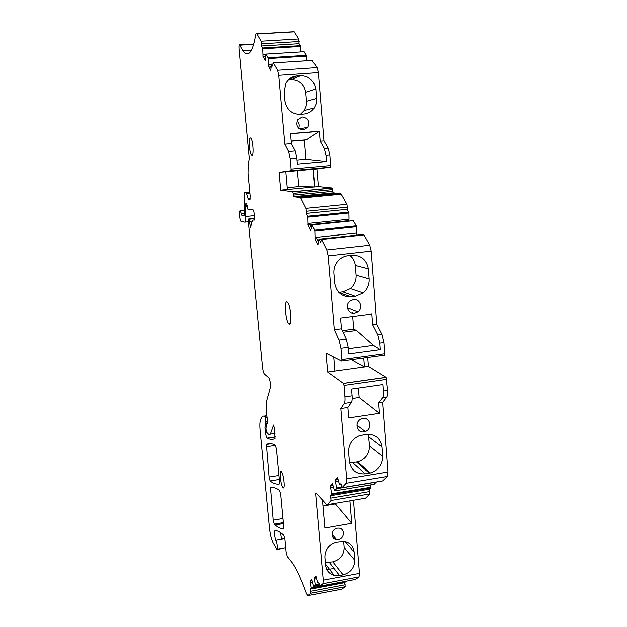 <?xml version="1.0" encoding="UTF-8"?>
<svg xmlns="http://www.w3.org/2000/svg" width="627" height="627" viewBox="0 0 627 627"><rect width="100%" height="100%" fill="white"/><g stroke="black" fill="none" stroke-linecap="round" stroke-linejoin="round"><path stroke-width="0.94" d="M300.686 51.931L300.505 46.484L299.095 43.71L261.412 46.006L261.083 41.217L256.898 33.866C256.325 33.113 255.887 33.584 255.589 35.261C253.112 49.368 249.781 55.458 245.588 53.546L242.618 50.646L239.592 44.901C238.997 44.533 238.785 45.818 238.958 48.765L249.217 158.263L248.127 165.732L247.986 173.381L250.142 196.259L249.836 199.558M249.789 199.566L248.347 199.339L246.246 192.81L244.483 192.607L244.365 213.838L243.974 215.735L241.889 215.398L241.199 213.658L244.358 213.345M284.823 538.624L275.739 540.309C276.93 541.117 278.145 550.71 276.899 549.456L273.011 542.794C271.389 539.479 270.198 534.439 269.438 527.668L260.15 430.945C259.696 425.921 259.766 422.355 260.362 420.255C261.365 417.143 262.689 415.717 264.343 415.983L265.307 417.676L265.856 421.454L264.962 427.065L265.158 430.506C265.605 434.339 266.256 436.862 267.126 438.061L267.267 438.163C269.923 439.496 272.51 439.645 275.026 438.61L274.563 428.868L273.544 424.965L270.402 434.056L269.038 434.785L266.506 432.081L265.95 428.758L266.499 423.319L266.679 422.919L267.502 423.766L267.682 421.846L266.561 413.601L266.122 402.644L270.347 387.705C270.684 383.975 270.182 380.722 268.858 377.94L264.375 374.186C263.528 373.002 262.901 370.557 262.486 366.858L248.284 221.378L248.433 219.05L249.201 219.231L250.157 226.292L250.51 227.483L250.776 227.099C251.341 222.248 252.367 219.881 253.864 219.999L254.327 220.085L254.703 216.817L253.559 210.084L247.767 209.175L246.67 203.877L245.706 203.775L245.541 205.382L245.768 216.503C245.776 220.249 245.384 222.138 244.585 222.17L240.815 221.323C240.055 219.991 239.577 217.593 239.396 214.12C239.373 211.448 239.663 210.382 240.274 210.899L241.199 213.658M367.728 357.468L368.433 366.505L386.208 377.517L387.651 390.574C387.854 393.78 387.564 395.95 386.781 397.095L382.752 402.244L388.066 471.974L387.431 476.418L382.752 480.885M376.427 481.944L374.107 484.295M370.291 484.93L370.557 487.971L369.374 489.178L369.883 493.888L331.032 500.44L330.515 495.683L331.565 493.786L330.374 486.043L332.89 485.627M331.032 500.44L327.349 504.633L365.604 498.151L369.883 493.888M365.604 498.151L364.961 498.261M327.349 504.633L326.589 504.578L315.89 492.822L315.624 493.841L323.226 580.147L359.467 573.368L353.456 500.213M359.467 573.368L359.005 576.903L355.446 579.434L319.801 586.143L322.881 583.69L359.005 576.903M345.673 581.268L344.709 582.655L345.218 586.7L310.961 593.197L310.451 589.121L311.282 587.867L310.263 581.017L312.097 580.68M310.961 593.197L307.967 595.587L341.746 589.168L345.218 586.7M293.013 31.922L294.165 31.711L298.805 38.968L299.095 43.71M304.017 51.743L306.462 55.333L306.768 60.764M312.089 60.466L317.121 67.638L318.344 72.638L323.947 140.918L328.125 148.144L329.794 155.049L330.648 165.544L330.351 167.182L316.87 168.937L318.344 186.587L332.044 188.006L333.164 192.857L340.876 193.665L346.888 204.3L347.334 207.161L347.146 209.293L306.313 213.407L306.438 211.26L347.334 207.161M348.267 221.151L348.996 219.231L348.886 213.008L347.146 209.293M353.236 220.641L356.324 225.814L356.606 233.048L315.013 237.476L314.825 231.12L356.512 226.739M356.402 235.172L356.606 233.048M361.027 234.678L361.418 234.992M363.276 234.992L364.005 234.913L369.773 245.235L371.231 251.129L376.803 324.198L382.039 334.371L384.03 342.514L384.876 353.738L384.445 355.195L341.676 361.019M292.041 77.246L292.104 77.873M315.013 237.476L314.919 238.911L317.85 244.891L318.884 239.295L320.656 242.296L321.424 239.271L326.777 249.954L328.156 255.91L334.269 329.669L339.042 340.014L340.931 348.251L341.856 359.584L341.503 361.042L326.024 353.181L327.631 372.156L368.433 366.505M327.631 372.156L343.353 383.505L343.996 385.558L386.812 379.476M343.996 385.558L344.913 396.766L352.092 395.723L351.567 389.202L383.003 384.696L383.497 391.177C383.708 394.383 383.418 396.554 382.65 397.698L386.781 397.095M358.417 388.223L359.153 397.4L379.476 413.232L378.677 402.847L382.65 397.698M378.677 402.847L382.752 402.244M379.476 413.232L348.706 417.841L347.852 407.393L351.402 402.268C352.092 401.131 352.319 398.952 352.092 395.723M337.796 478.957L337.122 479.757L335.351 480.047L337.475 477.484L339.513 484.522L339.803 484.898L340.9 483.613L342.036 487.571L346.151 483.237L346.637 478.777L340.806 408.428L347.852 407.393M363.989 431.784C356.591 433.288 354.137 421.532 361.317 418.883L362.923 418.436C370.494 416.955 372.704 429.056 365.322 431.439L363.989 431.784M382.791 456.464L382.07 446.933C380.511 438.069 375.252 433.868 366.286 434.315L359.255 435.694C352.249 438.798 348.69 444.151 348.573 451.761L349.349 461.354C351.002 470.242 356.308 474.396 365.275 473.824L370.353 472.954C378.347 470.36 382.494 464.866 382.791 456.464L369.546 446.063C369.279 454.16 365.282 459.45 357.57 461.927L349.568 462.898M335.351 480.047L336.527 488.692L334.559 490.863L332.412 483.589L330.374 486.043M338.478 481.191L335.696 481.646M333.368 487.171L330.711 487.61M369.374 489.178L330.515 495.683M338.259 539.541L336.55 539.588C330.272 539.11 330.915 528.961 337.287 528.146L338.76 528.075C345.203 528.318 344.732 538.687 338.259 539.541M322.952 505.981L335.351 503.873L351.739 523.279L349.882 500.816M351.739 523.279L324.864 527.981L322.537 501.279L323.446 501.13M325.554 565.193C326.259 570.46 329.112 573.854 334.105 575.359L339.513 575.508L343.063 574.841C350.556 572.725 354.467 567.85 354.788 560.217L354.13 552.073C353.291 546.164 349.96 542.653 344.137 541.548L336.511 542.308C329.026 544.455 325.139 549.354 324.849 556.995L325.546 565.193M323.226 580.147L322.881 583.69M316.086 577.067L314.213 577.616L315.898 576.174L317.599 582.671L317.826 583.071L318.696 582.358L319.801 586.143M333.956 568.383L326.863 569.692M314.213 577.616L315.24 585.195L313.704 586.41L311.885 579.63L310.263 581.017M316.494 578.69L314.511 579.058M312.45 582.083L310.545 582.436M344.709 582.655L310.451 589.121M307.967 595.587L306.595 593.745C301.72 580.312 297.151 570.241 292.887 563.532L287.268 556.47L286.116 552.183L284.932 539.526L283.819 535.317L282.565 534.165C279.807 531.806 277.283 530.567 275.002 530.458C274.171 531.672 274.375 534.933 275.614 540.247M266.679 422.919L267.768 422.755L266.679 422.919M300.349 45.685L262.541 48.005L261.412 46.006M262.541 48.005L262.697 48.804L300.505 46.484M265.77 54.69L262.972 54.87L262.697 48.804M265.589 56.148L262.932 56.312L262.972 54.87M306.462 55.333L268.058 57.778L266.005 54.134L265.19 60.38L262.932 56.312M268.058 57.778L268.215 58.593L306.627 56.148M271.413 64.55L268.481 64.746L268.215 58.593M271.64 64.126L272.917 64.04L272.839 66.25L271.444 64.322L270.778 70.412L268.442 66.211L268.481 64.746M268.442 66.211L270.143 66.094L271.005 67.63M271.624 64.103L272.917 64.017L273.419 62.927L312.52 60.435M279.093 172.354L280.684 190.146L287.378 189.519L285.81 171.751L279.093 172.354L290.873 170.748L291.108 169.102L290.183 158.513L288.608 151.538L284.823 144.202L278.756 75.326L277.604 70.271L273.45 62.974M284.823 144.202L291.398 143.654L290.52 133.606L319.323 131.255L320.146 141.24L323.947 140.918M303.405 129.938C297.559 128.974 295.662 125.588 297.7 119.788L302.3 116.983C308.225 118.033 310.091 121.466 307.896 127.281L303.405 129.938M284.133 91.738L285.951 83.038C288.467 78.798 292.104 76.439 296.861 75.977L300.741 75.71C309.056 75.985 314.08 80.413 315.82 89.003L316.635 100.579L316.008 104.121L314.198 107.969C311.69 111.59 308.296 113.62 304.017 114.059L299.965 114.38C291.743 114.114 286.743 109.725 284.964 101.206L284.125 91.738M288.608 151.538L295.246 150.966L296.837 157.933L297.37 164.102L326.448 161.523L325.946 155.386L324.284 148.474L320.146 141.24M285.81 171.751L316.87 168.937M313.194 169.274L314.676 186.932L318.344 186.587M287.378 189.519L314.676 186.932L298.797 186.611L297.425 170.701M280.684 190.146L292.715 191.752L293.232 193.382L332.608 189.62M306.438 211.26L306 208.368L300.552 197.56L293.914 196.753L293.232 193.382M348.698 212.098L307.724 216.252L306.313 213.407M307.724 216.252L307.904 217.169L348.886 213.008M348.996 219.231L308.1 223.439L307.904 217.169M348.871 220.641L308.014 224.858L308.1 223.439M311.721 225.461L310.294 225.61M356.324 225.814L314.636 230.18L312.011 224.905L310.843 230.618L308.014 224.858M314.636 230.18L314.825 231.12M314.919 238.911L316.768 238.715L318.312 241.85M334.269 329.669L341.417 328.752L340.539 317.999L371.85 314.056L372.673 324.731L376.803 324.198M354.568 313.422C348.189 314.558 344.607 305.145 349.921 301.117L353.471 299.565C359.992 298.444 363.425 308.155 357.899 312.034L354.568 313.422M368.362 268.834L369.154 278.905C369.413 284.556 367.438 289.227 363.213 292.927L355.352 296.336L350.948 296.885C342.013 296.994 336.605 292.519 334.732 283.451L333.877 273.309C333.588 268.27 335.163 263.928 338.611 260.283C341.229 257.689 344.309 256.177 347.852 255.745L352.076 255.275C361.113 255.173 366.544 259.688 368.362 268.834L355.305 265.433L356.081 275.12C356.34 280.551 354.443 285.042 350.375 288.592L342.804 291.868L338.784 292.354M339.042 340.014L346.269 339.066L348.173 347.287L348.706 353.894L380.338 349.631L379.844 343.071L377.862 334.92L372.673 324.731M363.754 358.009L364.467 367.054L351.324 359.702M279.509 481.63L279.281 483.966C276.319 484.491 273.27 483.472 270.135 480.909L269.101 477.006L266.397 444.441C269.03 443.077 272.024 443.328 275.355 445.201L276.476 449.214L279.509 481.63M273.207 520.144L270.519 487.743C273.2 486.999 276.225 487.877 279.595 490.4L280.716 494.515L283.71 526.468L283.475 528.671C280.786 528.686 278.02 527.456 275.175 524.979L274.25 524.133L273.207 520.144L282.957 518.474M334.889 371.145L333.713 357.084M344.913 396.766C345.148 399.995 344.928 402.181 344.254 403.318L351.402 402.268M340.806 408.428L344.254 403.318M332.725 485.032L332.114 485.76M281.57 539.196L280.449 532.542M265.401 57.621L264.61 56.211M295.246 150.966L291.398 143.654M311.274 227.593L309.832 224.67M346.269 339.066L341.417 328.752M250.322 137.948L250.941 138.324C253.034 140.707 253.904 155.747 251.96 155.472L251.372 155.104C249.311 152.784 248.386 137.909 250.322 137.948M282.91 487.508C280.598 485.016 279.007 469.059 281.327 471.59L281.437 471.708C283.749 474.028 285.379 490.22 283.051 487.665L282.91 487.508M352.178 398.411L359.153 397.4M368.347 434.143L369.546 446.063M335.304 503.285L335.351 503.873M354.788 560.217L344.145 547.708C343.839 555.099 340.061 559.809 332.796 561.839L325.319 562.552M343.627 541.493L344.145 547.708M326.448 161.523L306.015 159.227L304.393 140.135L306.595 139.797L319.323 131.255M290.536 133.755L318.704 131.458M298.695 128.214C299.745 125.424 299.236 122.955 297.167 120.815M315.82 89.003L305.772 92.271L306.587 102.036L306.156 106.182L304.228 110.564L300.466 114.341M288.561 79.653L291.179 79.472C299.22 79.731 304.079 83.994 305.772 92.271M297.018 160.018L306.015 159.227M287.213 187.7L298.797 186.611M380.338 349.631L373.465 345.336L356.536 330.445L353.699 329.144L352.688 316.47M352.366 312.52L352.437 313.335M345.908 296.547L341.974 294.925M350.948 296.877L338.941 292.519M350.031 255.502C353.048 258.073 354.804 261.381 355.305 265.433M348.291 348.698L373.465 345.336M291.171 141.083L306.595 139.797M291.187 141.232L304.393 140.135M342.295 330.609L353.699 329.144M343.04 332.192L356.536 330.445M287.119 302.01L287.621 302.433C290.857 305.733 292.245 326.33 289.094 323.971L288.663 323.595C285.465 320.389 283.992 300.043 287.119 302.01M241.889 215.398L244.287 215.163M244.483 192.607L249.75 192.105M246.066 192.693L249.773 192.34M246.623 193.712L249.875 193.406M247.955 198.422L250.197 198.21M248.527 199.457L250.024 199.315M343.353 383.505L386.122 377.454M383.497 391.177L387.651 390.574M346.637 478.777L388.066 471.974M346.151 483.237L387.431 476.418M382.979 480.854L342.311 487.61M341.135 484.671L339.803 484.898M341.754 487.101L336.566 487.955M376.365 482.077L336.527 488.692M374.194 484.279L334.661 490.87M370.612 487.257L331.565 493.786M370.557 487.971L331.526 494.507M369.906 491.497L331.017 498.034M315.624 493.841L316.659 493.668M318.806 582.891L317.826 583.071M319.01 583.894L315.263 584.591M319.127 584.466L315.24 585.195M319.355 585.359L313.751 586.41M345.689 581.386L311.282 587.867M345.649 581.974L311.266 588.455M345.156 584.756L310.874 591.237M284.729 538.06L281.413 538.64M264.343 415.983L266.773 415.63M264.837 416.187L266.812 415.897M265.307 417.676L267.031 417.417M265.856 421.454L267.58 421.195M264.962 427.065L266.404 426.846M264.994 428.782L265.942 428.641M265.158 430.506L266.099 430.365M267.267 438.163L275.3 436.948M273.168 425.153L273.638 425.082M270.402 434.056L274.987 433.367M248.433 219.05L254.774 218.415M249.115 219.168L254.766 218.604M249.632 221.362L252.25 221.096M249.985 225.171L251.059 225.062M250.157 226.292L250.886 226.214M253.864 219.999L254.538 219.928M245.541 205.382L247.116 205.225M245.596 206.001L247.187 205.844M245.635 206.628L247.25 206.471M245.768 216.503L254.593 215.625M244.796 222.154L248.308 221.793M239.741 45.183L253.629 44.345M245.588 53.546L248.825 53.342M256.984 34.015L294.259 31.852M261.083 41.217L298.805 38.968M261.475 43.819L299.204 41.539M266.005 54.134L304.181 51.735L265.989 54.11M277.604 70.271L317.121 67.638M278.756 75.326L318.344 72.638M324.284 148.474L328.125 148.144M325.946 155.386L329.794 155.049M290.183 158.513L296.837 157.933M291.108 169.102L330.648 165.544M290.873 170.748L330.351 167.182M292.715 191.752L332.044 188.006M293.381 195.115L332.749 191.337M293.914 196.753L333.321 192.951M299.925 197.113L340.179 193.218M300.882 198.108L341.245 194.198M306 208.368L346.888 204.3M312.058 224.975L353.479 220.688M319.143 239.248L361.277 234.733M321.533 239.459L364.005 234.913M326.777 249.954L369.773 245.235M328.156 255.91L371.231 251.129M377.862 334.92L382.039 334.371M379.844 343.071L384.03 342.514M340.931 348.251L348.173 347.287M341.856 359.584L384.876 353.738M266.397 444.441L271.311 443.689M266.216 446.769L275.504 445.342M269.101 477.006L278.929 475.423M270.135 480.909L279.305 479.428L270.119 480.893M274.25 524.133L283.341 522.573M270.519 487.743L271.985 487.508M365.275 473.824L352.664 462.75M369.334 473.158L356.591 462.123M382.07 446.933L368.833 436.878M339.513 575.508L329.347 562.466M343.063 574.841L332.796 561.839M354.13 552.073L345.14 541.72M316.604 98.408L306.548 101.339M300.741 75.71L291.179 79.472M296.861 75.977L289.337 78.971M355.352 296.344L342.804 291.868M369.154 278.905L356.081 275.12M241.748 215.288L244.311 215.037M246.246 192.81L249.781 192.481M248.347 199.339L250.071 199.167M240.274 210.899L244.318 210.507M343.424 383.575L386.208 377.517M281.554 539.157L284.815 538.577M277.228 549.401L285.716 547.888M275.739 540.309L284.838 538.711M264.868 416.21L266.812 415.928M267.126 438.061L275.292 436.823M249.201 219.231L254.766 218.666M239.592 44.901L253.708 44.047M242.618 50.646L251.427 50.105M256.898 33.866L294.165 31.711M273.419 62.927L312.489 60.396M292.84 191.846L332.192 188.1M293.781 196.659L333.164 192.857M300.552 197.56L340.876 193.665M312.011 224.905L353.424 220.618M319.096 239.161L361.223 234.655M321.424 239.271L363.879 234.733M275.175 524.979L283.435 523.553M251.372 155.104L252.446 155.01M283.051 487.665L283.804 487.54M356.881 425.098L365.322 431.439M370.353 472.954L357.57 461.927M332.012 534.251L336.55 539.588M334.105 575.359L325.452 564.065M299.557 128.919L307.896 127.281M314.198 107.969L304.228 110.564M347.366 307.802L357.899 312.034M363.213 292.927L350.375 288.592M290.199 323.399L288.663 323.595"/></g></svg>
